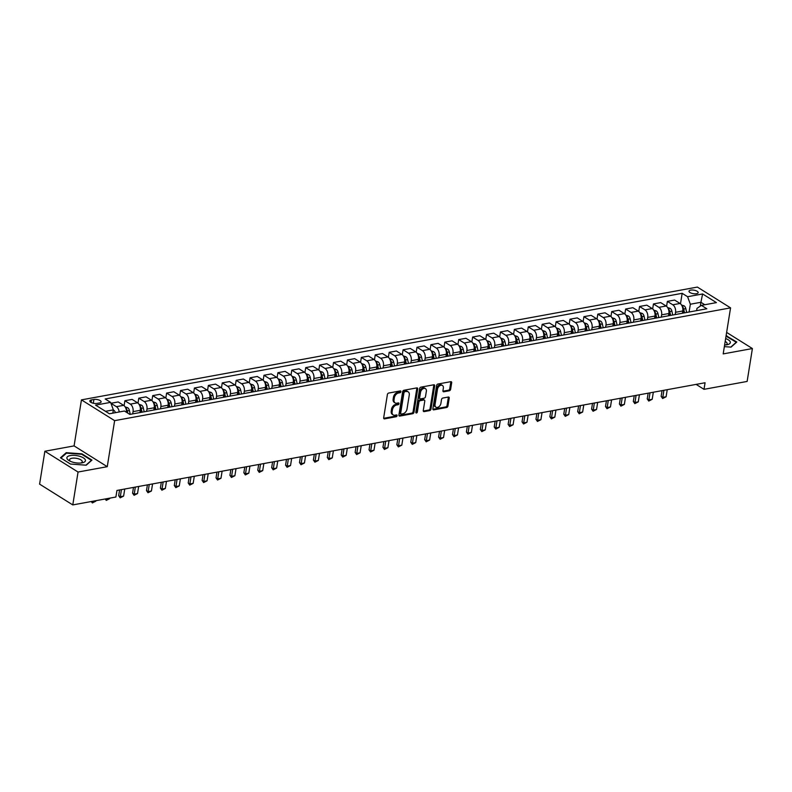 <?xml version="1.0" encoding="UTF-8"?>
<svg xmlns="http://www.w3.org/2000/svg" width="792" height="792" viewBox="0 0 792 792"><rect width="100%" height="100%" fill="white"/><g stroke="black" fill="none" stroke-linecap="round" stroke-linejoin="round"><path stroke-width="1.19" d="M400.92 391.684A0.99 0.673 122.1 0 0 400.307 390.921L388.704 393.05A1.416 0.97 122.1 0 0 387.397 394.535L383.675 417.77A1.416 0.97 122.1 0 0 384.565 418.869L396.168 416.74A0.99 0.673 122.1 0 0 396.455 414.929L394.96 415.206A4.534 3.089 122.1 0 1 393.208 414.919A4.534 3.089 122.1 0 1 392.119 411.721L392.436 409.781A4.534 3.089 122.1 0 1 396.594 405.009L398.089 404.732A0.99 0.673 122.1 0 0 398.386 402.93L396.881 403.197A4.534 3.089 122.1 0 1 395.129 402.92A4.534 3.089 122.1 0 1 394.05 399.712L394.357 397.772A4.534 3.089 122.1 0 1 398.515 393L400.019 392.723A0.99 0.673 122.1 0 0 400.92 391.684M395.129 402.92L394.238 402.356A4.534 3.089 122.1 0 1 393.149 399.148L393.456 397.208A4.534 3.089 122.1 0 1 397.614 392.446L399.118 392.169A0.99 0.673 122.1 0 0 400.039 390.971M383.694 418.295L395.267 416.176A0.99 0.673 122.1 0 0 396.198 414.978M393.208 414.919L392.307 414.365A4.534 3.089 122.1 0 1 391.228 411.157L391.535 409.216A4.534 3.089 122.1 0 1 395.693 404.445L397.198 404.177A0.99 0.673 122.1 0 0 398.119 402.98M690.723 290.12A4.623 1.792 9.1 0 0 689.02 291.189A4.623 1.792 9.1 0 0 691.485 293.238A4.623 1.792 9.1 0 0 696.455 293.713A4.623 1.792 9.1 0 0 698.158 292.644A4.623 1.792 9.1 0 0 695.693 290.595A4.623 1.792 9.1 0 0 690.723 290.12M449.341 390.773A1.416 0.97 122.1 0 0 450.638 389.288L451.678 382.764A1.416 0.97 122.1 0 0 450.797 381.675L437.907 384.031A1.416 0.97 122.1 0 0 436.61 385.526L432.887 408.761A1.416 0.97 122.1 0 0 433.768 409.86L446.658 407.494A1.416 0.97 122.1 0 0 447.955 406.009L449.222 398.128A1.416 0.97 122.1 0 0 448.331 397.04L442.817 398.049A1.416 0.97 122.1 0 0 441.52 399.534L440.897 403.445A3.792 2.584 122.1 0 1 438.907 406.742A3.792 2.584 122.1 0 1 435.956 407.197A3.792 2.584 122.1 0 1 435.046 404.514L437.501 389.218A3.792 2.584 122.1 0 1 439.491 385.922A3.792 2.584 122.1 0 1 442.431 385.466A3.792 2.584 122.1 0 1 443.342 388.149L442.936 390.694A1.416 0.97 122.1 0 0 443.817 391.783L449.341 390.773L448.44 390.218A1.416 0.97 122.1 0 0 449.737 388.724L450.787 382.199A1.416 0.97 122.1 0 0 450.767 381.685M723.185 353.905L752.4 348.549L747.133 381.437L704.009 389.327L705.068 382.754L116.959 490.446L115.899 497.02L72.785 504.92L78.052 472.032L107.257 466.686L114.632 420.651L730.561 307.87L723.185 353.905M417.711 388.991A1.416 0.97 122.1 0 0 416.83 387.892L403.94 390.258A1.416 0.97 122.1 0 0 402.633 391.743L398.911 414.988A1.416 0.97 122.1 0 0 399.802 416.077L412.691 413.711A1.416 0.97 122.1 0 0 413.988 412.226L417.711 388.991L416.81 388.427A1.416 0.97 122.1 0 0 416.8 387.902M420.918 387.149L433.808 384.783A1.416 0.97 122.1 0 1 434.699 385.872L430.977 409.118A1.416 0.97 122.1 0 1 429.67 410.603L424.156 411.612A1.416 0.97 122.1 0 1 423.274 410.523L424.779 401.099A1.416 0.97 122.1 0 0 423.898 400.01L420.235 400.683A1.416 0.97 122.1 0 0 418.938 402.168L417.364 411.979A0.99 0.673 122.1 0 1 415.84 412.266L419.621 388.634A1.416 0.97 122.1 0 1 420.918 387.149M97.02 403.405L99.465 402.96A4.475 1.732 9.1 0 0 101.109 401.92A4.475 1.732 9.1 0 0 98.723 399.93A4.475 1.732 9.1 0 0 93.911 399.475L91.456 399.92A4.475 1.732 9.1 0 0 89.823 400.95A4.475 1.732 9.1 0 0 92.209 402.94A4.475 1.732 9.1 0 0 97.02 403.405M114.632 420.651L81.447 399.871L697.376 287.08L730.561 307.87M680.486 303.801L682.169 293.317L105.188 398.97L110.613 402.366L95.584 405.118L109.395 413.77L124.423 411.018L129.848 414.414L706.83 308.771L701.405 305.365L696.97 308.385L696.613 310.642M682.169 293.317L687.595 296.713L702.613 293.961L716.423 302.613L701.405 305.365M107.257 466.686L74.082 445.896L44.867 451.252L78.052 472.032M44.867 451.252L39.6 484.13L72.785 504.92M752.4 348.549L726.63 332.412M74.082 445.896L81.447 399.871M696.128 384.387L704.009 389.327M110.613 402.366L113.355 409.88L112.83 413.147M113.355 409.88L105.484 411.315M700.296 306.118L700.91 302.287L690.337 304.227L689.089 312.018M666.577 306.346L667.369 301.386L674.606 300.059L680.031 303.465A5.782 3.594 79.6 0 1 682.773 310.969L682.407 313.236M667.369 301.386L672.794 304.791A5.782 3.594 79.6 0 1 675.546 312.296L675.18 314.563M652.667 308.89L653.459 303.94L660.696 302.613L666.121 306.009A5.782 3.594 79.6 0 1 668.864 313.513L668.497 315.78M653.459 303.94L658.885 307.336A5.782 3.594 79.6 0 1 661.627 314.84L661.271 317.107M638.758 311.434L639.55 306.484L646.787 305.158L652.212 308.553A5.782 3.594 79.6 0 1 654.954 316.067L654.588 318.334M639.55 306.484L644.975 309.88A5.782 3.594 79.6 0 1 647.717 317.394L647.361 319.651M624.848 313.988L625.64 309.028L632.877 307.702L638.303 311.108A5.782 3.594 79.6 0 1 641.045 318.612L640.678 320.879M625.64 309.028L631.066 312.424A5.782 3.594 79.6 0 1 633.808 319.938L633.452 322.205M610.939 316.533L611.731 311.573L618.968 310.256L624.393 313.652A5.782 3.594 79.6 0 1 627.135 321.156L626.769 323.423M611.731 311.573L617.156 314.978A5.782 3.594 79.6 0 1 619.898 322.483L619.542 324.75M597.029 319.077L597.821 314.127L605.058 312.8L610.483 316.196A5.782 3.594 79.6 0 1 613.226 323.71L612.859 325.977M597.821 314.127L603.247 317.523A5.782 3.594 79.6 0 1 605.989 325.027L605.633 327.294M583.12 321.631L583.912 316.671L591.149 315.345L596.574 318.74A5.782 3.594 79.6 0 1 599.316 326.255L598.95 328.522M583.912 316.671L589.337 320.067A5.782 3.594 79.6 0 1 592.079 327.581L591.723 329.848M569.21 324.175L570.002 319.216L577.239 317.889L582.664 321.295A5.782 3.594 79.6 0 1 585.407 328.799L585.041 331.066M570.002 319.216L575.428 322.621A5.782 3.594 79.6 0 1 578.17 330.125L577.813 332.392M555.301 326.72L556.093 321.77L563.33 320.443L568.755 323.839A5.782 3.594 79.6 0 1 571.497 331.343L571.131 333.61M556.093 321.77L561.518 325.166A5.782 3.594 79.6 0 1 564.26 332.67L563.904 334.937M541.391 329.264L542.183 324.314L549.42 322.988L554.846 326.383A5.782 3.594 79.6 0 1 557.588 333.897L557.221 336.164M542.183 324.314L547.609 327.71A5.782 3.594 79.6 0 1 550.351 335.224L549.994 337.481M527.482 331.818L528.274 326.858L535.501 325.532L540.936 328.937A5.782 3.594 79.6 0 1 543.678 336.442L543.312 338.709M528.274 326.858L533.699 330.254A5.782 3.594 79.6 0 1 536.441 337.768L536.075 340.035M513.572 334.363L514.364 329.403L521.591 328.086L527.027 331.482A5.782 3.594 79.6 0 1 529.769 338.986L529.403 341.253M514.364 329.403L519.79 332.808A5.782 3.594 79.6 0 1 522.532 340.312L522.166 342.58M499.663 336.907L500.455 331.957L507.682 330.63L513.107 334.026A5.782 3.594 79.6 0 1 515.859 341.54L515.493 343.797M500.455 331.957L505.88 335.353A5.782 3.594 79.6 0 1 508.622 342.857L508.256 345.124M485.753 339.461L486.545 334.501L493.772 333.175L499.198 336.57A5.782 3.594 79.6 0 1 501.95 344.084L501.583 346.352M486.545 334.501L491.971 337.897A5.782 3.594 79.6 0 1 494.713 345.411L494.347 347.678M471.844 342.005L472.636 337.046L479.863 335.719L485.288 339.125A5.782 3.594 79.6 0 1 488.04 346.629L487.674 348.896M472.636 337.046L478.061 340.451A5.782 3.594 79.6 0 1 480.803 347.955L480.437 350.222M457.925 344.55L458.726 339.59L465.953 338.273L471.379 341.669A5.782 3.594 79.6 0 1 474.131 349.173L473.764 351.44M458.726 339.59L464.152 342.995A5.782 3.594 79.6 0 1 466.894 350.5L466.528 352.767M444.015 347.094L444.817 342.144L452.044 340.817L457.469 344.213A5.782 3.594 79.6 0 1 460.221 351.727L459.855 353.994M444.817 342.144L450.242 345.54A5.782 3.594 79.6 0 1 452.984 353.044L452.618 355.311M430.106 349.648L430.907 344.688L438.134 343.362L443.56 346.767A5.782 3.594 79.6 0 1 446.312 354.272L445.945 356.539M430.907 344.688L436.333 348.084A5.782 3.594 79.6 0 1 439.075 355.598L438.709 357.865M416.196 352.192L416.998 347.233L424.225 345.916L429.65 349.312A5.782 3.594 79.6 0 1 432.392 356.816L432.036 359.083M416.998 347.233L422.423 350.638A5.782 3.594 79.6 0 1 425.165 358.142L424.799 360.409M402.287 354.737L403.088 349.787L410.315 348.46L415.741 351.856A5.782 3.594 79.6 0 1 418.483 359.37L418.127 361.627M403.088 349.787L408.514 353.183A5.782 3.594 79.6 0 1 411.256 360.687L410.89 362.954M388.377 357.281L389.169 352.331L396.406 351.005L401.831 354.4A5.782 3.594 79.6 0 1 404.573 361.914L404.217 364.181M389.169 352.331L394.604 355.727A5.782 3.594 79.6 0 1 397.346 363.241L396.98 365.508M374.467 359.835L375.26 354.875L382.496 353.549L387.922 356.954A5.782 3.594 79.6 0 1 390.664 364.459L390.308 366.726M375.26 354.875L380.695 358.271A5.782 3.594 79.6 0 1 383.437 365.785L383.071 368.052M360.558 362.38L361.35 357.42L368.587 356.103L374.012 359.499A5.782 3.594 79.6 0 1 376.754 367.003L376.398 369.27M361.35 357.42L366.775 360.825A5.782 3.594 79.6 0 1 369.527 368.329L369.161 370.597M346.648 364.924L347.44 359.974L354.677 358.647L360.103 362.043A5.782 3.594 79.6 0 1 362.845 369.557L362.488 371.824M347.44 359.974L352.866 363.37A5.782 3.594 79.6 0 1 355.618 370.874L355.252 373.141M332.739 367.478L333.531 362.518L340.768 361.192L346.193 364.597A5.782 3.594 79.6 0 1 348.935 372.101L348.579 374.368M333.531 362.518L338.956 365.914A5.782 3.594 79.6 0 1 341.708 373.428L341.342 375.695M318.829 370.022L319.622 365.062L326.858 363.736L332.284 367.142A5.782 3.594 79.6 0 1 335.026 374.646L334.67 376.913M319.622 365.062L325.047 368.468A5.782 3.594 79.6 0 1 327.799 375.972L327.433 378.239M304.92 372.567L305.712 367.617L312.949 366.29L318.374 369.686A5.782 3.594 79.6 0 1 321.116 377.19L320.76 379.457M305.712 367.617L311.137 371.012A5.782 3.594 79.6 0 1 313.889 378.517L313.523 380.784M291.01 375.111L291.803 370.161L299.039 368.834L304.465 372.23A5.782 3.594 79.6 0 1 307.207 379.744L306.841 382.011M291.803 370.161L297.228 373.557A5.782 3.594 79.6 0 1 299.98 381.071L299.614 383.328M277.101 377.665L277.893 372.705L285.13 371.379L290.555 374.784A5.782 3.594 79.6 0 1 293.297 382.288L292.931 384.556M277.893 372.705L283.318 376.101A5.782 3.594 79.6 0 1 286.07 383.615L285.704 385.882M263.192 380.209L263.983 375.25L271.22 373.933L276.646 377.329A5.782 3.594 79.6 0 1 279.388 384.833L279.022 387.1M263.983 375.25L269.409 378.655A5.782 3.594 79.6 0 1 272.151 386.159L271.795 388.427M249.282 382.754L250.074 377.804L257.311 376.477L262.736 379.873A5.782 3.594 79.6 0 1 265.478 387.387L265.112 389.654M250.074 377.804L255.499 381.2A5.782 3.594 79.6 0 1 258.242 388.704L257.885 390.971M235.373 385.308L236.165 380.348L243.401 379.022L248.827 382.417A5.782 3.594 79.6 0 1 251.569 389.931L251.203 392.198M236.165 380.348L241.59 383.744A5.782 3.594 79.6 0 1 244.332 391.258L243.976 393.525M221.463 387.852L222.255 382.892L229.492 381.566L234.917 384.971A5.782 3.594 79.6 0 1 237.659 392.476L237.293 394.743M222.255 382.892L227.68 386.298A5.782 3.594 79.6 0 1 230.422 393.802L230.066 396.069M207.554 390.397L208.345 385.437L215.582 384.12L221.008 387.516A5.782 3.594 79.6 0 1 223.75 395.02L223.384 397.287M208.345 385.437L213.771 388.842A5.782 3.594 79.6 0 1 216.513 396.346L216.157 398.614M193.644 392.941L194.436 387.991L201.673 386.664L207.098 390.06A5.782 3.594 79.6 0 1 209.84 397.574L209.474 399.841M194.436 387.991L199.861 391.387A5.782 3.594 79.6 0 1 202.603 398.891L202.247 401.158M179.734 395.495L180.526 390.535L187.763 389.209L193.189 392.614A5.782 3.594 79.6 0 1 195.931 400.118L195.565 402.385M180.526 390.535L185.952 393.931A5.782 3.594 79.6 0 1 188.694 401.445L188.338 403.712M165.825 398.039L166.617 393.079L173.854 391.763L179.279 395.158A5.782 3.594 79.6 0 1 182.021 402.663L181.655 404.93M166.617 393.079L172.042 396.485A5.782 3.594 79.6 0 1 174.785 403.989L174.428 406.256M151.915 400.584L152.708 395.634L159.935 394.307L165.37 397.703A5.782 3.594 79.6 0 1 168.112 405.217L167.746 407.474M152.708 395.634L158.133 399.029A5.782 3.594 79.6 0 1 160.875 406.534L160.519 408.801M138.006 403.138L138.798 398.178L146.025 396.851L151.46 400.247A5.782 3.594 79.6 0 1 154.202 407.761L153.836 410.028M138.798 398.178L144.223 401.574A5.782 3.594 79.6 0 1 146.965 409.088L146.599 411.355M124.096 405.682L124.889 400.722L132.115 399.396L137.541 402.801A5.782 3.594 79.6 0 1 140.293 410.305L139.927 412.573M124.889 400.722L130.314 404.118A5.782 3.594 79.6 0 1 133.056 411.632L132.69 413.899M704.821 304.742L700.91 302.287L702.613 293.961M110.969 403.336L116.404 406.672A5.782 3.594 79.6 0 1 119.196 411.979M126.453 412.286A5.782 3.594 79.6 0 0 123.631 405.346L118.206 401.95L110.979 403.267M690.337 304.227L687.595 296.713M86.199 465.201L91.941 460.103L81.942 453.846L66.211 452.687L60.469 457.776L70.458 464.043L86.199 465.201M724.353 346.629L731.056 347.124L736.798 342.025L726.106 335.709M66.082 453.499L66.211 452.687M81.863 454.351L81.942 453.846M726.719 336.273L726.808 335.768M398.93 415.513L411.791 413.157A1.416 0.97 122.1 0 0 413.087 411.662L416.81 388.427M404.851 391.842A0.99 0.673 122.1 0 0 403.94 392.891L400.673 413.285A0.99 0.673 122.1 0 0 401.287 414.048L402.871 413.761A4.534 3.089 122.1 0 0 407.029 408.989L409.266 395.04A4.534 3.089 122.1 0 0 408.177 391.842A4.534 3.089 122.1 0 0 406.435 391.555L403.95 391.278A0.99 0.673 122.1 0 0 403.039 392.327L403.94 392.891M400.91 413.988L400.01 413.424A0.99 0.673 122.1 0 1 399.772 412.721L403.039 392.327M408.177 391.842L407.286 391.278A4.534 3.089 122.1 0 0 405.534 390.991L406.435 391.555M403.95 391.278L405.534 390.991M423.284 411.048L428.779 410.048A1.416 0.97 122.1 0 0 430.076 408.553L433.798 385.318A1.416 0.97 122.1 0 0 433.788 384.793M424.443 400.099L423.542 399.534A1.416 0.97 122.1 0 0 422.997 399.445L419.344 400.118A1.416 0.97 122.1 0 0 418.037 401.603L416.473 411.424L417.364 411.979M415.83 412.365A0.99 0.673 122.1 0 0 416.473 411.424M426.353 391.317A3.792 2.584 122.1 0 0 425.443 388.644A3.792 2.584 122.1 0 0 422.492 389.1A3.792 2.584 122.1 0 0 420.502 392.387L419.641 397.782A1.416 0.97 122.1 0 0 420.522 398.871L424.185 398.198A1.416 0.97 122.1 0 0 425.482 396.713L426.353 391.317M425.443 388.644L424.542 388.08A3.792 2.584 122.1 0 0 421.591 388.535A3.792 2.584 122.1 0 0 419.612 391.832L420.502 392.387M419.978 398.782L419.087 398.218A1.416 0.97 122.1 0 1 418.74 397.218L419.612 391.832M442.946 391.218L448.44 390.218M442.431 385.466L441.54 384.902A3.792 2.584 122.1 0 0 438.59 385.358A3.792 2.584 122.1 0 0 436.6 388.654L437.501 389.218M435.956 407.197L435.065 406.633A3.792 2.584 122.1 0 1 434.155 403.95L436.6 388.654M432.897 409.286L445.757 406.93A1.416 0.97 122.1 0 0 447.064 405.445L448.322 397.564A1.416 0.97 122.1 0 0 448.312 397.04M113.315 410.117L113.81 410.266A3.831 2.376 79.6 0 1 115.394 412.672M113.286 413.058A3.831 2.376 -100.4 0 0 112.979 412.246M91.852 501.425L95.872 500.692M95.792 501.197L92.347 502.94L91.298 501.524M92.535 501.296L92.347 502.94M125.156 406.91L127.72 407.722A3.831 2.376 79.6 0 1 129.403 410.513L130.264 414.345M127.789 413.127L127.294 410.899A3.831 2.376 -100.4 0 0 126.245 408.692L125.918 408.444M105.762 498.881L109.781 498.138M109.702 498.643L106.257 500.395L105.207 498.98M106.445 498.752L106.257 500.395M139.065 404.365L141.629 405.177A3.831 2.376 79.6 0 1 143.312 407.969L144.174 411.791M140.273 410.414L140.728 412.424M142.065 412.187L141.204 408.355A3.831 2.376 -100.4 0 0 140.154 406.147L139.828 405.9M140.342 409.88L140.907 412.394M119.582 489.961L118.661 495.703L120.275 496.713L123.611 496.099L124.75 489.02M123.611 496.099L120.166 497.841L118.661 495.703M121.414 489.634L120.166 497.841M152.975 401.821L155.539 402.633A3.831 2.376 79.6 0 1 157.222 405.415L158.083 409.246M154.183 407.87L154.638 409.88M155.975 409.632L155.113 405.801A3.831 2.376 -100.4 0 0 154.064 403.603L153.737 403.356M154.252 407.335L154.816 409.85M133.492 487.417L132.571 493.149L134.185 494.158L137.521 493.555L138.659 486.476M137.521 493.555L134.076 495.297L132.571 493.149M135.323 487.08L134.076 495.297M166.884 399.267L169.448 400.079A3.831 2.376 79.6 0 1 171.131 402.871L171.993 406.702M168.092 405.316L168.547 407.335M169.884 407.088L169.023 403.257A3.831 2.376 -100.4 0 0 167.973 401.049L167.647 400.802M168.161 404.791L168.726 407.296M147.401 484.872L146.48 490.604L148.094 491.614L151.43 491L152.569 483.922M151.43 491L147.985 492.753L146.48 490.604M149.233 484.536L147.985 492.753M79.507 456.232A9.395 3.633 9.1 0 0 68.459 456.103A9.395 3.633 9.1 0 0 69.379 460.796A9.395 3.633 9.1 0 0 72.814 462.182A9.395 3.633 9.1 0 0 82.111 462.835A9.395 3.633 9.1 0 0 79.507 456.232M80.863 463.013A6.425 2.485 9.1 0 0 82.259 461.776A6.425 2.485 9.1 0 0 78.2 458.726A6.425 2.485 9.1 0 0 69.567 459.746A6.425 2.485 9.1 0 0 70.508 461.35M60.925 458.063L66.479 453.143L81.724 454.271L91.407 460.33L85.942 465.181M724.611 344.995A9.395 3.633 9.1 0 0 726.848 344.777A9.395 3.633 9.1 0 0 726.967 344.758A9.395 3.633 9.1 0 0 725.65 338.56M725.729 344.926A6.425 2.485 9.1 0 0 727.115 343.698A6.425 2.485 9.1 0 0 725.185 341.461M726.036 336.145L736.263 342.253L730.798 347.104M180.794 396.723L183.358 397.534A3.831 2.376 79.6 0 1 185.041 400.326L185.902 404.158M182.002 402.772L182.457 404.781M183.793 404.544L182.932 400.712A3.831 2.376 -100.4 0 0 181.883 398.505L181.556 398.257M182.071 402.237L182.635 404.752M161.311 482.328L160.39 488.06L162.004 489.07L165.34 488.456L166.478 481.378M165.34 488.456L161.895 490.208L160.39 488.06M163.142 481.991L161.895 490.208M194.703 394.178L197.267 394.99A3.831 2.376 79.6 0 1 198.95 397.782L199.812 401.603M195.911 400.227L196.367 402.237M197.703 401.99L196.842 398.168A3.831 2.376 -100.4 0 0 195.792 395.96L195.466 395.713M195.98 399.693L196.545 402.207M175.22 479.774L174.299 485.506L175.913 486.526L179.249 485.912L180.388 478.833M179.249 485.912L175.804 487.654L174.299 485.506M177.052 479.437L175.804 487.654M208.613 391.634L211.177 392.436A3.831 2.376 79.6 0 1 212.87 395.228L213.721 399.059M209.821 397.673L210.276 399.693M211.613 399.445L210.751 395.614A3.831 2.376 -100.4 0 0 209.712 393.406L209.375 393.159M209.9 397.148L210.454 399.653M189.13 477.23L188.209 482.962L189.823 483.971L193.159 483.368L194.297 476.279M193.159 483.368L189.714 485.11L188.209 482.962M190.961 476.893L189.714 485.11M222.522 389.08L225.086 389.892A3.831 2.376 79.6 0 1 226.779 392.683L227.631 396.515M223.73 395.129L224.185 397.148M225.522 396.901L224.661 393.07A3.831 2.376 -100.4 0 0 223.621 390.862L223.285 390.614M223.809 394.594L224.364 397.109M203.039 474.685L202.118 480.417L203.732 481.427L207.068 480.813L208.207 473.735M207.068 480.813L203.623 482.566L202.118 480.417M204.871 474.349L203.623 482.566M236.432 386.536L238.996 387.347A3.831 2.376 79.6 0 1 240.689 390.139L241.54 393.97M237.64 392.584L238.095 394.594M239.431 394.357L238.57 390.525A3.831 2.376 -100.4 0 0 237.531 388.318L237.194 388.07M237.719 392.05L238.283 394.565M216.949 472.131L216.028 477.873L217.642 478.883L220.978 478.269L222.116 471.19M220.978 478.269L217.533 480.011L216.028 477.873M218.78 471.804L217.533 480.011M250.341 383.991L252.905 384.803A3.831 2.376 79.6 0 1 254.598 387.585L255.45 391.416M251.549 390.04L252.005 392.05M253.341 391.802L252.48 387.981A3.831 2.376 -100.4 0 0 251.44 385.773L251.104 385.526M251.628 389.506L252.193 392.02M230.858 469.587L229.937 475.319L231.551 476.329L234.887 475.725L236.026 468.646M234.887 475.725L231.442 477.467L229.937 475.319M232.69 469.25L231.442 477.467M264.251 381.437L266.815 382.249A3.831 2.376 79.6 0 1 268.508 385.041L269.359 388.872M265.459 387.486L265.914 389.506M267.25 389.258L266.389 385.427A3.831 2.376 -100.4 0 0 265.35 383.219L265.013 382.972M265.538 386.961L266.102 389.466M244.768 467.042L243.847 472.774L245.461 473.784L248.807 473.171L249.935 466.092M248.807 473.171L245.352 474.923L243.847 472.774M246.599 466.706L245.352 474.923M278.16 378.893L280.724 379.705A3.831 2.376 79.6 0 1 282.417 382.496L283.269 386.328M279.368 384.942L279.823 386.951M281.16 386.714L280.299 382.882A3.831 2.376 -100.4 0 0 279.259 380.675L278.923 380.427M279.447 384.407L280.012 386.922M258.677 464.498L257.756 470.23L259.37 471.24L262.716 470.626L263.845 463.548M262.716 470.626L259.261 472.378L257.756 470.23M260.509 464.162L259.261 472.378M292.07 376.349L294.634 377.16A3.831 2.376 79.6 0 1 296.327 379.952L297.188 383.773M293.278 382.397L293.733 384.407M295.07 384.17L294.208 380.338A3.831 2.376 -100.4 0 0 293.169 378.13L292.832 377.883M293.357 381.863L293.921 384.377M272.587 461.944L271.666 467.676L273.28 468.696L276.626 468.082L277.754 461.003M276.626 468.082L273.171 469.824L271.666 467.676M274.418 461.607L273.171 469.824M305.979 373.804L308.543 374.616A3.831 2.376 79.6 0 1 310.236 377.398L311.098 381.229M307.187 379.843L307.642 381.863M308.979 381.615L308.118 377.784A3.831 2.376 -100.4 0 0 307.078 375.586L306.742 375.339M307.266 379.318L307.831 381.833M286.496 459.4L285.575 465.132L287.189 466.142L290.535 465.538L291.664 458.449M290.535 465.538L287.08 467.28L285.575 465.132M288.328 459.063L287.08 467.28M319.889 371.25L322.453 372.062A3.831 2.376 79.6 0 1 324.146 374.854L325.007 378.685M321.097 377.299L321.552 379.318M322.888 379.071L322.027 375.24A3.831 2.376 -100.4 0 0 320.988 373.032L320.651 372.784M321.176 376.774L321.74 379.279M300.406 456.855L299.485 462.587L301.099 463.597L304.445 462.983L305.573 455.905M304.445 462.983L300.99 464.736L299.485 462.587M302.237 456.519L300.99 464.736M333.798 368.706L336.362 369.517A3.831 2.376 79.6 0 1 338.055 372.309L338.917 376.141M335.016 374.755L335.462 376.764M336.798 376.527L335.937 372.695A3.831 2.376 -100.4 0 0 334.897 370.488L334.561 370.24M335.085 374.22L335.65 376.735M314.315 454.301L313.394 460.043L315.008 461.053L318.354 460.439L319.483 453.361M318.354 460.439L314.899 462.191L313.394 460.043M316.147 453.974L314.899 462.191M347.718 366.161L350.272 366.973A3.831 2.376 79.6 0 1 351.965 369.755L352.826 373.586M348.925 372.21L349.371 374.22M350.707 373.973L349.846 370.151A3.831 2.376 -100.4 0 0 348.807 367.943L348.47 367.696M348.995 371.676L349.559 374.19M328.225 451.757L327.304 457.489L328.928 458.509L332.264 457.895L333.392 450.816M332.264 457.895L328.809 459.637L327.304 457.489M330.056 451.42L328.809 459.637M361.627 363.607L364.181 364.419A3.831 2.376 79.6 0 1 365.874 367.211L366.736 371.042M362.835 369.656L363.28 371.676M364.617 371.428L363.756 367.597A3.831 2.376 -100.4 0 0 362.716 365.389L362.38 365.142M362.904 369.131L363.469 371.636M342.134 449.212L341.223 454.945L342.837 455.954L346.173 455.341L347.302 448.262M346.173 455.341L342.718 457.093L341.223 454.945M343.966 448.876L342.718 457.093M375.537 361.063L378.091 361.875A3.831 2.376 79.6 0 1 379.784 364.667L380.645 368.498M376.745 367.112L377.19 369.131M378.526 368.884L377.665 365.053A3.831 2.376 -100.4 0 0 376.626 362.845L376.289 362.597M376.814 366.577L377.378 369.092M356.044 446.668L355.133 452.4L356.747 453.41L360.083 452.796L361.211 445.718M360.083 452.796L356.628 454.549L355.133 452.4M357.875 446.332L356.628 454.549M389.446 358.519L392 359.33A3.831 2.376 79.6 0 1 393.693 362.122L394.555 365.944M390.654 364.567L391.1 366.577M392.436 366.34L391.575 362.508A3.831 2.376 -100.4 0 0 390.535 360.301L390.199 360.053M390.723 364.033L391.288 366.548M369.953 444.114L369.042 449.856L370.656 450.866L373.992 450.252L375.121 443.173M373.992 450.252L370.537 451.994L369.042 449.856M371.785 443.787L370.537 451.994M403.356 355.974L405.91 356.786A3.831 2.376 79.6 0 1 407.603 359.568L408.464 363.399M404.563 362.023L405.009 364.033M406.345 363.785L405.484 359.954A3.831 2.376 -100.4 0 0 404.445 357.756L404.108 357.509M404.633 361.489L405.197 364.003M383.863 441.57L382.952 447.302L384.565 448.312L387.902 447.708L389.03 440.619M387.902 447.708L384.447 449.45L382.952 447.302M385.694 441.233L384.447 449.45M417.265 353.42L419.819 354.232A3.831 2.376 79.6 0 1 421.512 357.024L422.374 360.855M418.473 359.469L418.918 361.489M420.255 361.241L419.394 357.41A3.831 2.376 -100.4 0 0 418.354 355.202L418.018 354.955M418.542 358.944L419.107 361.449M397.772 439.025L396.861 444.757L398.475 445.767L401.811 445.153L402.94 438.075M401.811 445.153L398.356 446.906L396.861 444.757M399.604 438.689L398.356 446.906M431.175 350.876L433.729 351.688A3.831 2.376 79.6 0 1 435.422 354.479L436.283 358.311M432.382 356.925L432.828 358.934M434.165 358.697L433.313 354.865A3.831 2.376 -100.4 0 0 432.264 352.658L431.927 352.41M432.452 356.39L433.016 358.905M411.682 436.481L410.771 442.213L412.385 443.223L415.721 442.609L416.859 435.531M415.721 442.609L412.266 444.362L410.771 442.213M413.513 436.144L412.266 444.362M445.084 348.332L447.638 349.143A3.831 2.376 79.6 0 1 449.331 351.925L450.193 355.757M446.292 354.38L446.738 356.39M448.074 356.143L447.223 352.321A3.831 2.376 -100.4 0 0 446.173 350.113L445.837 349.866M446.361 353.846L446.926 356.36M425.591 433.927L424.68 439.659L426.294 440.679L429.63 440.065L430.769 432.986M429.63 440.065L426.175 441.807L424.68 439.659M427.423 433.59L426.175 441.807M458.994 345.787L461.548 346.589A3.831 2.376 79.6 0 1 463.241 349.381L464.102 353.212M460.202 351.826L460.647 353.846M461.983 353.598L461.132 349.767A3.831 2.376 -100.4 0 0 460.083 347.559L459.756 347.312M460.271 351.302L460.835 353.806M439.51 431.383L438.59 437.115L440.203 438.125L443.54 437.521L444.678 430.432M443.54 437.521L440.095 439.263L438.59 437.115M441.332 431.046L440.095 439.263M472.903 343.233L475.457 344.045A3.831 2.376 79.6 0 1 477.15 346.837L478.012 350.668M474.111 349.282L474.566 351.302M475.893 351.054L475.042 347.223A3.831 2.376 -100.4 0 0 473.992 345.015L473.666 344.767M474.18 348.747L474.745 351.262M453.42 428.838L452.499 434.57L454.113 435.58L457.449 434.966L458.588 427.888M457.449 434.966L454.004 436.719L452.499 434.57M455.242 428.502L454.004 436.719M486.813 340.689L489.367 341.5A3.831 2.376 79.6 0 1 491.06 344.292L491.921 348.114M488.02 346.738L488.476 348.747M489.803 348.51L488.951 344.678A3.831 2.376 -100.4 0 0 487.902 342.471L487.575 342.223M488.09 346.203L488.654 348.718M467.329 426.284L466.409 432.026L468.022 433.036L471.359 432.422L472.497 425.344M471.359 432.422L467.914 434.165L466.409 432.026M469.151 425.957L467.914 434.165M500.722 338.144L503.286 338.956A3.831 2.376 79.6 0 1 504.969 341.738L505.831 345.569M501.93 344.193L502.385 346.203M503.712 345.955L502.861 342.124A3.831 2.376 -100.4 0 0 501.811 339.926L501.485 339.679M501.999 343.659L502.564 346.173M481.239 423.74L480.318 429.472L481.932 430.482L485.268 429.878L486.407 422.799M485.268 429.878L481.823 431.62L480.318 429.472M483.061 423.403L481.823 431.62M514.632 335.59L517.196 336.402A3.831 2.376 79.6 0 1 518.879 339.194L519.74 343.025M515.839 341.639L516.295 343.659M517.631 343.411L516.77 339.58A3.831 2.376 -100.4 0 0 515.721 337.372L515.394 337.125M515.909 341.114L516.473 343.619M495.148 421.195L494.228 426.928L495.841 427.937L499.178 427.324L500.316 420.245M499.178 427.324L495.733 429.076L494.228 426.928M496.98 420.859L495.733 429.076M528.541 333.046L531.105 333.858A3.831 2.376 79.6 0 1 532.788 336.649L533.65 340.481M529.749 339.095L530.204 341.105M531.541 340.867L530.68 337.036A3.831 2.376 -100.4 0 0 529.63 334.828L529.303 334.58M529.818 338.56L530.383 341.075M509.058 418.651L508.137 424.383L509.751 425.393L513.087 424.779L514.226 417.701M513.087 424.779L509.642 426.532L508.137 424.383M510.889 418.315L509.642 426.532M542.451 330.502L545.015 331.313A3.831 2.376 79.6 0 1 546.698 334.105L547.559 337.927M543.659 336.55L544.114 338.56M545.45 338.313L544.589 334.491A3.831 2.376 -100.4 0 0 543.54 332.284L543.213 332.036M543.728 336.016L544.292 338.53M522.967 416.097L522.047 421.829L523.661 422.849L526.997 422.235L528.135 415.156M526.997 422.235L523.552 423.977L522.047 421.829M524.799 415.76L523.552 423.977M556.36 327.957L558.924 328.759A3.831 2.376 79.6 0 1 560.607 331.551L561.469 335.382M557.568 333.996L558.023 336.016M559.36 335.768L558.499 331.937A3.831 2.376 -100.4 0 0 557.449 329.739L557.122 329.482M557.637 333.472L558.202 335.976M536.877 413.553L535.956 419.285L537.57 420.295L540.906 419.691L542.045 412.602M540.906 419.691L537.461 421.433L535.956 419.285M538.708 413.216L537.461 421.433M570.27 325.403L572.834 326.215A3.831 2.376 79.6 0 1 574.517 329.007L575.378 332.838M571.477 331.452L571.933 333.472M573.269 333.224L572.408 329.393A3.831 2.376 -100.4 0 0 571.359 327.185L571.032 326.938M571.547 330.927L572.111 333.432M550.787 411.008L549.866 416.74L551.479 417.75L554.816 417.137L555.954 410.058M554.816 417.137L551.371 418.889L549.866 416.74M552.618 410.672L551.371 418.889M584.179 322.859L586.743 323.671A3.831 2.376 79.6 0 1 588.426 326.462L589.288 330.294M585.387 328.908L585.842 330.917M587.179 330.68L586.318 326.849A3.831 2.376 -100.4 0 0 585.278 324.641L584.942 324.393M585.466 328.373L586.021 330.888M564.696 408.454L563.775 414.196L565.389 415.206L568.725 414.592L569.864 407.514M568.725 414.592L565.28 416.335L563.775 414.196M566.528 408.127L565.28 416.335M598.089 320.315L600.653 321.126A3.831 2.376 79.6 0 1 602.346 323.908L603.197 327.74M599.297 326.363L599.752 328.373M601.088 328.126L600.227 324.304A3.831 2.376 -100.4 0 0 599.188 322.096L598.851 321.849M599.376 325.829L599.93 328.343M578.606 405.91L577.685 411.642L579.298 412.652L582.635 412.048L583.773 404.969M582.635 412.048L579.19 413.79L577.685 411.642M580.437 405.573L579.19 413.79M611.998 317.76L614.562 318.572A3.831 2.376 79.6 0 1 616.255 321.364L617.107 325.195M613.206 323.809L613.661 325.829M614.998 325.581L614.137 321.75A3.831 2.376 -100.4 0 0 613.097 319.542L612.761 319.295M613.285 323.284L613.84 325.789M592.515 403.366L591.594 409.098L593.208 410.108L596.544 409.494L597.683 402.415M596.544 409.494L593.099 411.246L591.594 409.098M594.346 403.029L593.099 411.246M625.908 315.216L628.472 316.028A3.831 2.376 79.6 0 1 630.165 318.82L631.016 322.651M627.115 321.265L627.571 323.284M628.907 323.037L628.046 319.206A3.831 2.376 -100.4 0 0 627.007 316.998L626.67 316.75M627.195 320.73L627.759 323.245M606.424 400.821L605.504 406.553L607.117 407.563L610.454 406.949L611.592 399.871M610.454 406.949L607.009 408.702L605.504 406.553M608.256 400.485L607.009 408.702M639.817 312.672L642.381 313.483A3.831 2.376 79.6 0 1 644.074 316.275L644.926 320.097M641.025 318.721L641.48 320.73M642.817 320.493L641.956 316.661A3.831 2.376 -100.4 0 0 640.916 314.454L640.579 314.206M641.104 318.186L641.668 320.701M620.334 398.267L619.413 404.009L621.027 405.019L624.363 404.405L625.502 397.327M624.363 404.405L620.918 406.147L619.413 404.009M622.166 397.93L620.918 406.147M653.727 310.127L656.291 310.939A3.831 2.376 79.6 0 1 657.984 313.721L658.835 317.552M654.934 316.166L655.39 318.186M656.726 317.938L655.865 314.107A3.831 2.376 -100.4 0 0 654.826 311.909L654.489 311.662M655.014 315.642L655.578 318.156M634.243 395.723L633.323 401.455L634.937 402.465L638.283 401.861L639.411 394.772M638.283 401.861L634.828 403.603L633.323 401.455M636.075 395.386L634.828 403.603M667.636 307.573L670.2 308.385A3.831 2.376 79.6 0 1 671.893 311.177L672.745 315.008M668.844 313.622L669.299 315.642M670.636 315.394L669.775 311.563A3.831 2.376 -100.4 0 0 668.735 309.355L668.399 309.108M668.923 313.097L669.487 315.602M648.153 393.178L647.232 398.911L648.846 399.92L652.192 399.307L653.321 392.228M652.192 399.307L648.737 401.059L647.232 398.911M649.984 392.842L648.737 401.059M681.546 305.029L684.11 305.841A3.831 2.376 79.6 0 1 685.803 308.632L686.664 312.464M682.753 311.078L683.209 313.087M684.545 312.85L683.684 309.019A3.831 2.376 -100.4 0 0 682.645 306.811L682.308 306.563M682.833 310.543L683.397 313.058M662.062 390.634L661.142 396.366L662.755 397.376L666.102 396.762L667.23 389.684M666.102 396.762L662.647 398.515L661.142 396.366M663.894 390.298L662.647 398.515M682.773 310.969L675.546 312.296M668.864 313.513L661.627 314.84M654.954 316.067L647.717 317.394M641.045 318.612L633.808 319.938M627.135 321.156L619.898 322.483M613.226 323.71L605.989 325.027M599.316 326.255L592.079 327.581M585.407 328.799L578.17 330.125M571.497 331.343L564.26 332.67M557.588 333.897L550.351 335.224M543.678 336.442L536.441 337.768M529.769 338.986L522.532 340.312M515.859 341.54L508.622 342.857M501.95 344.084L494.713 345.411M488.04 346.629L480.803 347.955M474.131 349.173L466.894 350.5M460.221 351.727L452.984 353.044M446.312 354.272L439.075 355.598M432.392 356.816L425.165 358.142M418.483 359.37L411.256 360.687M404.573 361.914L397.346 363.241M390.664 364.459L383.437 365.785M376.754 367.003L369.527 368.329M362.845 369.557L355.618 370.874M348.935 372.101L341.708 373.428M335.026 374.646L327.799 375.972M321.116 377.19L313.889 378.517M307.207 379.744L299.98 381.071M293.297 382.288L286.07 383.615M279.388 384.833L272.151 386.159M265.478 387.387L258.242 388.704M251.569 389.931L244.332 391.258M237.659 392.476L230.422 393.802M223.75 395.02L216.513 396.346M209.84 397.574L202.603 398.891M195.931 400.118L188.694 401.445M182.021 402.663L174.785 403.989M168.112 405.217L160.875 406.534M154.202 407.761L146.965 409.088M140.293 410.305L133.056 411.632M123.631 405.346L116.404 406.672M137.541 402.801L130.314 404.118M151.46 400.247L144.223 401.574M165.37 397.703L158.133 399.029M179.279 395.158L172.042 396.485M193.189 392.614L185.952 393.931M207.098 390.06L199.861 391.387M221.008 387.516L213.771 388.842M234.917 384.971L227.68 386.298M248.827 382.417L241.59 383.744M262.736 379.873L255.499 381.2M276.646 377.329L269.409 378.655M290.555 374.784L283.318 376.101M304.465 372.23L297.228 373.557M318.374 369.686L311.137 371.012M332.284 367.142L325.047 368.468M346.193 364.597L338.956 365.914M360.103 362.043L352.866 363.37M374.012 359.499L366.775 360.825M387.922 356.954L380.695 358.271M401.831 354.4L394.604 355.727M415.741 351.856L408.514 353.183M429.65 349.312L422.423 350.638M443.56 346.767L436.333 348.084M457.469 344.213L450.242 345.54M471.379 341.669L464.152 342.995M485.288 339.125L478.061 340.451M499.198 336.57L491.971 337.897M513.107 334.026L505.88 335.353M527.027 331.482L519.79 332.808M540.936 328.937L533.699 330.254M554.846 326.383L547.609 327.71M568.755 323.839L561.518 325.166M582.664 321.295L575.428 322.621M596.574 318.74L589.337 320.067M610.483 316.196L603.247 317.523M624.393 313.652L617.156 314.978M638.303 311.108L631.066 312.424M652.212 308.553L644.975 309.88M666.121 306.009L658.885 307.336M680.031 303.465L672.794 304.791M91.06 402.445L91.456 399.92M93.308 403.247L93.911 399.475M397.614 392.446L398.515 393M393.456 397.208L394.357 397.772M393.149 399.148L394.05 399.712M397.198 404.177L398.089 404.732M395.693 404.445L396.594 405.009M391.535 409.216L392.436 409.781M391.228 411.157L392.119 411.721M395.267 416.176L396.168 416.74M383.694 418.325L384.565 418.869M399.118 392.169L400.019 392.723M413.087 411.662L413.988 412.226M411.791 413.157L412.691 413.711M398.94 415.533L399.802 416.077M399.772 412.721L400.673 413.285M433.798 385.318L434.699 385.872M430.076 408.553L430.977 409.118M428.779 410.048L429.67 410.603M423.294 411.078L424.156 411.612M422.997 399.445L423.898 400.01M419.344 400.118L420.235 400.683M418.037 401.603L418.938 402.168M418.74 397.218L419.641 397.782M442.956 391.248L443.817 391.783M434.155 403.95L435.046 404.514M448.322 397.564L449.222 398.128M447.064 405.445L447.955 406.009M445.757 406.93L446.658 407.494M432.907 409.315L433.768 409.86M450.787 382.199L451.678 382.764M449.737 388.724L450.638 389.288M127.641 407.702L125.76 408.048M129.403 410.513L127.294 410.899M126.166 409.226L126.245 408.692M141.55 405.148L139.669 405.494M143.312 407.969L141.204 408.355M140.075 406.682L140.154 406.147M155.46 402.603L153.579 402.95M157.222 405.415L155.113 405.801M153.985 404.128L154.064 403.603M169.369 400.059L167.488 400.405M171.131 402.871L169.023 403.257M167.894 401.584L167.973 401.049M183.279 397.515L181.398 397.861M185.041 400.326L182.932 400.712M181.804 399.039L181.883 398.505M197.188 394.96L195.307 395.307M198.95 397.782L196.842 398.168M195.713 396.495L195.792 395.96M211.098 392.416L209.217 392.763M212.87 395.228L210.751 395.614M209.623 393.941L209.712 393.406M225.007 389.872L223.126 390.218M226.779 392.683L224.661 393.07M223.532 391.397L223.621 390.862M238.927 387.328L237.036 387.664M240.689 390.139L238.57 390.525M237.442 388.852L237.531 388.318M252.836 384.773L250.945 385.12M254.598 387.585L252.48 387.981M251.351 386.298L251.44 385.773M266.746 382.229L264.855 382.576M268.508 385.041L266.389 385.427M265.261 383.754L265.35 383.219M280.655 379.685L278.764 380.031M282.417 382.496L280.299 382.882M279.17 381.209L279.259 380.675M294.565 377.131L292.674 377.477M296.327 379.952L294.208 380.338M293.08 378.665L293.169 378.13M308.474 374.586L306.583 374.933M310.236 377.398L308.118 377.784M306.989 376.111L307.078 375.586M322.384 372.042L320.493 372.388M324.146 374.854L322.027 375.24M320.899 373.567L320.988 373.032M336.293 369.498L334.402 369.834M338.055 372.309L335.937 372.695M334.808 371.022L334.897 370.488M350.203 366.943L348.312 367.29M351.965 369.755L349.846 370.151M348.718 368.468L348.807 367.943M364.112 364.399L362.221 364.746M365.874 367.211L363.756 367.597M362.627 365.924L362.716 365.389M378.022 361.855L376.131 362.201M379.784 364.667L377.665 365.053M376.537 363.38L376.626 362.845M391.931 359.301L390.04 359.647M393.693 362.122L391.575 362.508M390.446 360.835L390.535 360.301M405.841 356.756L403.95 357.103M407.603 359.568L405.484 359.954M404.356 358.281L404.445 357.756M419.75 354.212L417.859 354.559M421.512 357.024L419.394 357.41M418.265 355.737L418.354 355.202M433.66 351.668L431.769 352.014M435.422 354.479L433.313 354.865M432.175 353.192L432.264 352.658M447.569 349.114L445.678 349.46M449.331 351.925L447.223 352.321M446.094 350.638L446.173 350.113M461.479 346.569L459.588 346.916M463.241 349.381L461.132 349.767M460.003 348.094L460.083 347.559M475.388 344.025L473.497 344.372M477.15 346.837L475.042 347.223M473.913 345.55L473.992 345.015M489.298 341.471L487.407 341.817M491.06 344.292L488.951 344.678M487.822 343.005L487.902 342.471M503.207 338.927L501.316 339.273M504.969 341.738L502.861 342.124M501.732 340.451L501.811 339.926M517.117 336.382L515.236 336.729M518.879 339.194L516.77 339.58M515.642 337.907L515.721 337.372M531.026 333.838L529.145 334.184M532.788 336.649L530.68 337.036M529.551 335.363L529.63 334.828M544.936 331.284L543.055 331.63M546.698 334.105L544.589 334.491M543.461 332.818L543.54 332.284M558.845 328.739L556.964 329.086M560.607 331.551L558.499 331.937M557.37 330.264L557.449 329.739M572.755 326.195L570.874 326.542M574.517 329.007L572.408 329.393M571.279 327.72L571.359 327.185M586.664 323.651L584.783 323.987M588.426 326.462L586.318 326.849M585.189 325.175L585.278 324.641M600.574 321.097L598.693 321.443M602.346 323.908L600.227 324.304M599.098 322.621L599.188 322.096M614.483 318.552L612.602 318.899M616.255 321.364L614.137 321.75M613.008 320.077L613.097 319.542M628.403 316.008L626.512 316.355M630.165 318.82L628.046 319.206M626.918 317.533L627.007 316.998M642.312 313.454L640.421 313.8M644.074 316.275L641.956 316.661M640.827 314.988L640.916 314.454M656.221 310.91L654.331 311.256M657.984 313.721L655.865 314.107M654.736 312.434L654.826 311.909M670.131 308.365L668.24 308.712M671.893 311.177L669.775 311.563M668.646 309.89L668.735 309.355M684.041 305.821L682.15 306.167M685.803 308.632L683.684 309.019M682.556 307.345L682.645 306.811"/></g></svg>

